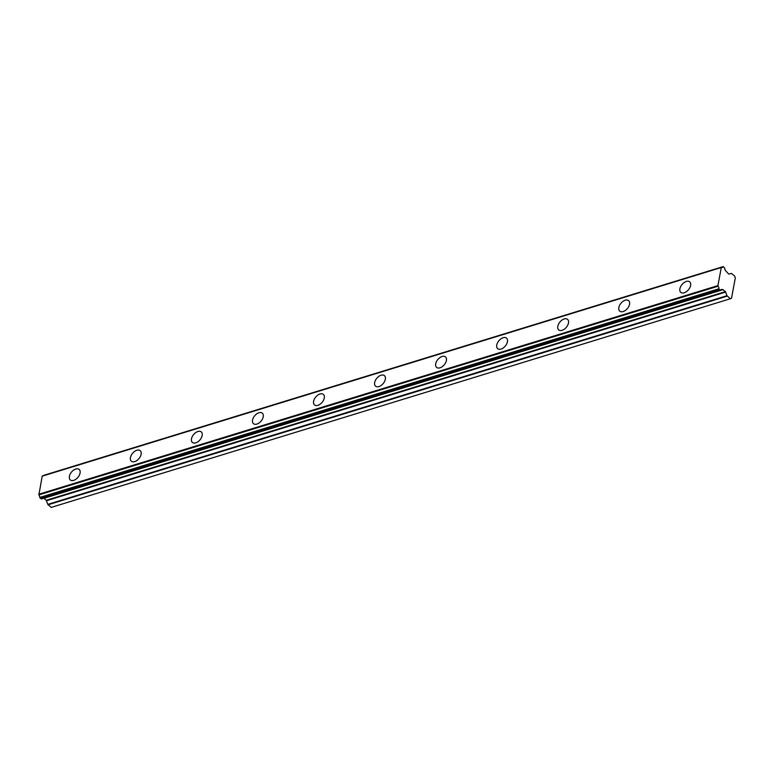 <?xml version="1.0" encoding="UTF-8"?>
<svg xmlns="http://www.w3.org/2000/svg" width="774" height="774" viewBox="0 0 774 774"><rect width="100%" height="100%" fill="white"/><g stroke="black" fill="none" stroke-linecap="round" stroke-linejoin="round"><path stroke-width="1.16" d="M75.794 469.015A6.879 4.151 -50 0 0 70.153 474.143A6.879 4.151 -50 0 0 70.318 479.967A6.879 4.151 -50 0 0 73.675 480.373A6.879 4.151 -50 0 0 79.316 475.246A6.879 4.151 -50 0 0 79.151 469.421A6.879 4.151 -50 0 0 75.794 469.015M686.315 281.446A6.879 4.151 -50 0 0 680.665 286.574A6.879 4.151 -50 0 0 680.83 292.398A6.879 4.151 -50 0 0 684.187 292.804A6.879 4.151 -50 0 0 689.837 287.676A6.879 4.151 -50 0 0 689.673 281.852A6.879 4.151 -50 0 0 686.315 281.446M625.266 300.206A6.879 4.151 -50 0 0 619.616 305.324A6.879 4.151 -50 0 0 619.781 311.158A6.879 4.151 -50 0 0 623.138 311.554A6.879 4.151 -50 0 0 628.778 306.436A6.879 4.151 -50 0 0 628.614 300.602A6.879 4.151 -50 0 0 625.266 300.206M564.207 318.956A6.879 4.151 -50 0 0 558.567 324.083A6.879 4.151 -50 0 0 558.731 329.908A6.879 4.151 -50 0 0 562.088 330.314A6.879 4.151 -50 0 0 567.729 325.186A6.879 4.151 -50 0 0 567.565 319.362A6.879 4.151 -50 0 0 564.207 318.956M503.158 337.716A6.879 4.151 -50 0 0 497.518 342.843A6.879 4.151 -50 0 0 497.682 348.668A6.879 4.151 -50 0 0 501.03 349.074A6.879 4.151 -50 0 0 506.68 343.946A6.879 4.151 -50 0 0 506.515 338.122A6.879 4.151 -50 0 0 503.158 337.716M442.109 356.475A6.879 4.151 -50 0 0 436.459 361.603A6.879 4.151 -50 0 0 436.623 367.427A6.879 4.151 -50 0 0 439.98 367.824A6.879 4.151 -50 0 0 445.631 362.706A6.879 4.151 -50 0 0 445.466 356.882A6.879 4.151 -50 0 0 442.109 356.475M381.06 375.226A6.879 4.151 -50 0 0 375.409 380.353A6.879 4.151 -50 0 0 375.574 386.178A6.879 4.151 -50 0 0 378.931 386.584A6.879 4.151 -50 0 0 384.572 381.456A6.879 4.151 -50 0 0 384.407 375.632A6.879 4.151 -50 0 0 381.06 375.226M320.001 393.985A6.879 4.151 -50 0 0 314.36 399.113A6.879 4.151 -50 0 0 314.525 404.937A6.879 4.151 -50 0 0 317.882 405.344A6.879 4.151 -50 0 0 323.522 400.216A6.879 4.151 -50 0 0 323.358 394.392A6.879 4.151 -50 0 0 320.001 393.985M258.951 412.745A6.879 4.151 -50 0 0 253.311 417.873A6.879 4.151 -50 0 0 253.475 423.697A6.879 4.151 -50 0 0 256.823 424.104A6.879 4.151 -50 0 0 262.473 418.976A6.879 4.151 -50 0 0 262.309 413.152A6.879 4.151 -50 0 0 258.951 412.745M197.902 431.505A6.879 4.151 -50 0 0 192.252 436.623A6.879 4.151 -50 0 0 192.416 442.457A6.879 4.151 -50 0 0 195.774 442.854A6.879 4.151 -50 0 0 201.414 437.736A6.879 4.151 -50 0 0 201.259 431.902A6.879 4.151 -50 0 0 197.902 431.505M136.843 450.255A6.879 4.151 -50 0 0 131.203 455.383A6.879 4.151 -50 0 0 131.367 461.207A6.879 4.151 -50 0 0 134.724 461.614A6.879 4.151 -50 0 0 140.365 456.486A6.879 4.151 -50 0 0 140.2 450.662A6.879 4.151 -50 0 0 136.843 450.255M44.205 475.304L723.206 266.585L724.745 268.133A2.409 1.403 -107.1 0 0 725.751 270.852L728.74 274.102L731.498 273.406L734.623 276.028L735.3 278.001L731.507 298.28L730.375 298.745L726.98 295.707L47.785 504.377L51.181 507.415L730.375 298.745M722.403 289.718L720.546 290.289L722.8 289.563L725.461 291.624L726.98 295.707M47.785 504.377L46.266 500.294L43.77 498.243M721.32 267.427L42.241 475.981L38.874 494.886A2.409 1.403 -107.1 0 1 39.745 497.459L41.419 498.853M42.086 476.204L721.281 267.533L717.904 285.616L38.7 494.286M38.874 494.886L718.069 286.216L717.904 285.616M718.069 286.216A2.409 1.403 -107.1 0 1 718.949 288.779L39.745 497.459M39.977 498.03L719.181 289.36L718.949 288.779M719.181 289.36L720.255 290.269L41.061 498.94M722.423 289.718L722.229 289.669A2.409 1.403 -107.1 0 0 721.281 289.457A2.409 1.403 -107.1 0 0 720.613 290.182L720.255 290.269M723.071 266.73A2.409 1.403 -107.1 0 1 722.403 267.456A2.409 1.403 -107.1 0 1 721.6 267.34L721.281 267.533M722.229 289.669L720.623 290.163M48.046 504.793L727.25 296.123M46.527 500.71L725.731 292.04M725.461 291.624L46.266 500.294M43.905 498.321L723.11 289.65M42.241 475.981L721.436 267.311M44.012 475.255L723.206 266.585M41.283 499.007L720.478 290.327"/></g></svg>
